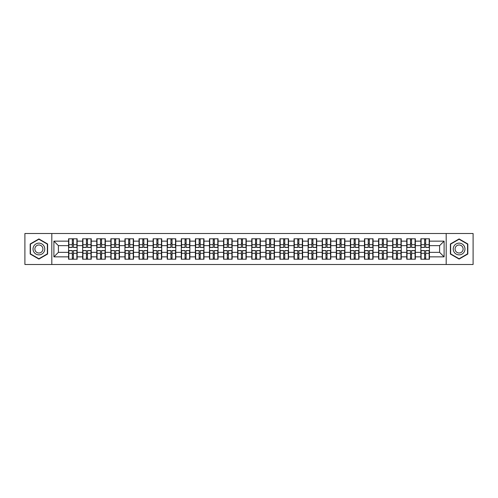 <?xml version="1.0" encoding="UTF-8"?>
<svg xmlns="http://www.w3.org/2000/svg" width="498" height="498" viewBox="0 0 498 498"><rect width="100%" height="100%" fill="white"/><g stroke="black" fill="none" stroke-linecap="round" stroke-linejoin="round"><path stroke-width="0.75" d="M446.183 264.494L473.1 264.494L473.1 233.506L446.183 233.506L446.183 264.494L51.817 264.494L51.817 233.506L24.9 233.506L24.9 264.494L51.817 264.494M446.183 233.506L51.817 233.506M439.591 252.343L439.591 245.657L429.425 245.657L429.425 252.343L439.591 252.343L444.104 256.856L444.104 241.144L429.425 241.144L429.425 238.791L420.847 238.791L420.847 245.657L415.338 245.657L415.338 252.343L420.847 252.343L420.847 245.657M444.104 256.856L429.425 256.856L429.425 259.209L420.847 259.209L420.847 256.856L415.338 256.856L415.338 259.209L406.754 259.209L406.754 256.856L401.245 256.856L401.245 259.209L392.667 259.209L392.667 256.856L387.151 256.856L387.151 259.209L378.573 259.209L378.573 256.856L373.064 256.856L373.064 259.209L364.48 259.209L364.48 256.856L358.971 256.856L358.971 259.209L350.393 259.209L350.393 256.856L344.884 256.856L344.884 259.209L336.299 259.209L336.299 256.856L330.79 256.856L330.79 259.209L322.212 259.209L322.212 256.856L316.697 256.856L316.697 259.209L308.119 259.209L308.119 256.856L302.61 256.856L302.61 259.209L294.025 259.209L294.025 256.856L288.516 256.856L288.516 259.209L279.938 259.209L279.938 256.856L274.429 256.856L274.429 259.209L265.845 259.209L265.845 256.856L260.336 256.856L260.336 259.209L251.758 259.209L251.758 256.856L246.242 256.856L246.242 259.209L237.664 259.209L237.664 256.856L232.155 256.856L232.155 259.209L223.571 259.209L223.571 256.856L218.062 256.856L218.062 259.209L209.484 259.209L209.484 256.856L203.975 256.856L203.975 259.209L195.39 259.209L195.39 256.856L189.881 256.856L189.881 259.209L181.303 259.209L181.303 256.856L175.788 256.856L175.788 259.209L167.21 259.209L167.21 256.856L161.701 256.856L161.701 259.209L153.116 259.209L153.116 256.856L147.607 256.856L147.607 259.209L139.029 259.209L139.029 256.856L133.52 256.856L133.52 259.209L124.936 259.209L124.936 256.856L119.427 256.856L119.427 259.209L110.849 259.209L110.849 256.856L105.333 256.856L105.333 259.209L96.755 259.209L96.755 256.856L91.246 256.856L91.246 259.209L82.662 259.209L82.662 256.856L77.153 256.856L77.153 259.209L68.575 259.209L68.575 256.856L53.896 256.856L53.896 241.144L68.575 241.144L68.575 245.657L58.409 245.657L58.409 252.343L68.575 252.343L68.575 245.657M420.847 241.144L415.338 241.144L415.338 238.791L406.754 238.791L406.754 241.144L401.245 241.144L401.245 238.791L392.667 238.791L392.667 241.144L387.151 241.144L387.151 238.791L378.573 238.791L378.573 241.144L373.064 241.144L373.064 238.791L364.48 238.791L364.48 241.144L358.971 241.144L358.971 238.791L350.393 238.791L350.393 241.144L344.884 241.144L344.884 238.791L336.299 238.791L336.299 241.144L330.79 241.144L330.79 238.791L322.212 238.791L322.212 241.144L316.697 241.144L316.697 238.791L308.119 238.791L308.119 241.144L302.61 241.144L302.61 238.791L294.025 238.791L294.025 241.144L288.516 241.144L288.516 238.791L279.938 238.791L279.938 241.144L274.429 241.144L274.429 238.791L265.845 238.791L265.845 241.144L260.336 241.144L260.336 238.791L251.758 238.791L251.758 241.144L246.242 241.144L246.242 238.791L237.664 238.791L237.664 241.144L232.155 241.144L232.155 238.791L223.571 238.791L223.571 241.144L218.062 241.144L218.062 238.791L209.484 238.791L209.484 241.144L203.975 241.144L203.975 238.791L195.39 238.791L195.39 241.144L189.881 241.144L189.881 238.791L181.303 238.791L181.303 241.144L175.788 241.144L175.788 238.791L167.21 238.791L167.21 241.144L161.701 241.144L161.701 238.791L153.116 238.791L153.116 241.144L147.607 241.144L147.607 238.791L139.029 238.791L139.029 241.144L133.52 241.144L133.52 238.791L124.936 238.791L124.936 241.144L119.427 241.144L119.427 238.791L110.849 238.791L110.849 241.144L105.333 241.144L105.333 238.791L96.755 238.791L96.755 241.144L91.246 241.144L91.246 238.791L82.662 238.791L82.662 241.144L77.153 241.144L77.153 238.791L68.575 238.791L68.575 241.144M420.847 252.343L420.847 256.856M415.338 252.343L415.338 256.856M415.338 241.144L415.338 245.657M401.245 252.343L406.754 252.343L406.754 245.657L401.245 245.657L401.245 256.856M406.754 252.343L406.754 256.856M406.754 241.144L406.754 245.657M401.245 241.144L401.245 245.657M387.151 252.343L392.667 252.343L392.667 245.657L387.151 245.657L387.151 256.856M392.667 252.343L392.667 256.856M392.667 241.144L392.667 245.657M387.151 241.144L387.151 245.657M373.064 252.343L378.573 252.343L378.573 245.657L373.064 245.657L373.064 256.856M378.573 252.343L378.573 256.856M378.573 241.144L378.573 245.657M373.064 241.144L373.064 245.657M358.971 252.343L364.48 252.343L364.48 245.657L358.971 245.657L358.971 256.856M364.48 252.343L364.48 256.856M364.48 241.144L364.48 245.657M358.971 241.144L358.971 245.657M344.884 252.343L350.393 252.343L350.393 245.657L344.884 245.657L344.884 256.856M350.393 252.343L350.393 256.856M350.393 241.144L350.393 245.657M344.884 241.144L344.884 245.657M330.79 252.343L336.299 252.343L336.299 245.657L330.79 245.657L330.79 256.856M336.299 252.343L336.299 256.856M336.299 241.144L336.299 245.657M330.79 241.144L330.79 245.657M316.697 252.343L322.212 252.343L322.212 245.657L316.697 245.657L316.697 256.856M322.212 252.343L322.212 256.856M322.212 241.144L322.212 245.657M316.697 241.144L316.697 245.657M302.61 252.343L308.119 252.343L308.119 245.657L302.61 245.657L302.61 256.856M308.119 252.343L308.119 256.856M308.119 241.144L308.119 245.657M302.61 241.144L302.61 245.657M288.516 252.343L294.025 252.343L294.025 245.657L288.516 245.657L288.516 256.856M294.025 252.343L294.025 256.856M294.025 241.144L294.025 245.657M288.516 241.144L288.516 245.657M274.429 252.343L279.938 252.343L279.938 245.657L274.429 245.657L274.429 256.856M279.938 252.343L279.938 256.856M279.938 241.144L279.938 245.657M274.429 241.144L274.429 245.657M260.336 252.343L265.845 252.343L265.845 245.657L260.336 245.657L260.336 256.856M265.845 252.343L265.845 256.856M265.845 241.144L265.845 245.657M260.336 241.144L260.336 245.657M246.242 252.343L251.758 252.343L251.758 245.657L246.242 245.657L246.242 256.856M251.758 252.343L251.758 256.856M251.758 241.144L251.758 245.657M246.242 241.144L246.242 245.657M232.155 252.343L237.664 252.343L237.664 245.657L232.155 245.657L232.155 256.856M237.664 252.343L237.664 256.856M237.664 241.144L237.664 245.657M232.155 241.144L232.155 245.657M218.062 252.343L223.571 252.343L223.571 245.657L218.062 245.657L218.062 256.856M223.571 252.343L223.571 256.856M223.571 241.144L223.571 245.657M218.062 241.144L218.062 245.657M203.975 252.343L209.484 252.343L209.484 245.657L203.975 245.657L203.975 256.856M209.484 252.343L209.484 256.856M209.484 241.144L209.484 245.657M203.975 241.144L203.975 245.657M189.881 252.343L195.39 252.343L195.39 245.657L189.881 245.657L189.881 256.856M195.39 252.343L195.39 256.856M195.39 241.144L195.39 245.657M189.881 241.144L189.881 245.657M175.788 252.343L181.303 252.343L181.303 245.657L175.788 245.657L175.788 256.856M181.303 252.343L181.303 256.856M181.303 241.144L181.303 245.657M175.788 241.144L175.788 245.657M161.701 252.343L167.21 252.343L167.21 245.657L161.701 245.657L161.701 256.856M167.21 252.343L167.21 256.856M167.21 241.144L167.21 245.657M161.701 241.144L161.701 245.657M147.607 252.343L153.116 252.343L153.116 245.657L147.607 245.657L147.607 256.856M153.116 252.343L153.116 256.856M153.116 241.144L153.116 245.657M147.607 241.144L147.607 245.657M133.52 252.343L139.029 252.343L139.029 245.657L133.52 245.657L133.52 256.856M139.029 252.343L139.029 256.856M139.029 241.144L139.029 245.657M133.52 241.144L133.52 245.657M119.427 252.343L124.936 252.343L124.936 245.657L119.427 245.657L119.427 256.856M124.936 252.343L124.936 256.856M124.936 241.144L124.936 245.657M119.427 241.144L119.427 245.657M105.333 252.343L110.849 252.343L110.849 245.657L105.333 245.657L105.333 256.856M110.849 252.343L110.849 256.856M110.849 241.144L110.849 245.657M105.333 241.144L105.333 245.657M91.246 252.343L96.755 252.343L96.755 245.657L91.246 245.657L91.246 256.856M96.755 252.343L96.755 256.856M96.755 241.144L96.755 245.657M91.246 241.144L91.246 245.657M77.153 252.343L82.662 252.343L82.662 245.657L77.153 245.657L77.153 256.856M82.662 252.343L82.662 256.856M82.662 241.144L82.662 245.657M77.153 241.144L77.153 245.657M68.575 252.343L68.575 256.856M58.409 252.343L53.896 256.856M53.896 241.144L58.409 245.657M429.425 252.343L429.425 256.856M429.425 241.144L429.425 245.657M444.104 241.144L439.591 245.657M38.9 238.934L30.185 243.97L30.185 254.03L38.9 259.066L47.615 254.03L47.615 243.97L38.9 238.934M450.385 254.03L459.1 259.066L467.815 254.03L467.815 243.97L459.1 238.934L450.385 243.97L450.385 254.03M76.885 238.791L76.885 247.462L73.405 247.462L73.405 238.791M72.322 238.791L72.322 247.462L68.842 247.462L68.842 238.791M72.322 239.968L73.405 239.968M73.405 243.31L72.322 243.31M68.842 259.209L68.842 250.538L72.322 250.538L72.322 259.209M73.405 259.209L73.405 250.538L76.885 250.538L76.885 259.209M73.405 258.032L72.322 258.032M72.322 254.69L73.405 254.69M38.9 243.13A5.87 5.87 0 0 0 33.03 249A5.87 5.87 0 0 0 38.9 254.87A5.87 5.87 0 0 0 44.77 249A5.87 5.87 0 0 0 38.9 243.13M38.9 244.979A4.021 4.021 0 0 0 34.879 249A4.021 4.021 0 0 0 38.9 253.021A4.021 4.021 0 0 0 42.921 249A4.021 4.021 0 0 0 38.9 244.979M47.347 253.874L38.9 258.755L30.453 253.874L30.453 244.126L38.9 239.245L47.347 244.126L47.347 253.874M464.186 246.062A5.87 5.87 0 0 0 456.162 243.914A5.87 5.87 0 0 0 454.014 251.938A5.87 5.87 0 0 0 462.032 254.086A5.87 5.87 0 0 0 464.186 246.062M462.58 246.989A4.021 4.021 0 0 0 457.089 245.52A4.021 4.021 0 0 0 455.62 251.011A4.021 4.021 0 0 0 461.111 252.48A4.021 4.021 0 0 0 462.58 246.989M459.1 258.755L450.653 253.874L450.653 244.126L459.1 239.245L467.547 244.126L467.547 253.874L459.1 258.755M90.972 238.791L90.972 247.462L87.499 247.462L87.499 238.791M86.409 238.791L86.409 247.462L82.936 247.462L82.936 238.791M86.409 239.968L87.499 239.968M87.499 243.31L86.409 243.31M105.066 238.791L105.066 247.462L101.586 247.462L101.586 238.791M100.503 238.791L100.503 247.462L97.023 247.462L97.023 238.791M100.503 239.968L101.586 239.968M101.586 243.31L100.503 243.31M119.153 238.791L119.153 247.462L115.679 247.462L115.679 238.791M114.596 238.791L114.596 247.462L111.116 247.462L111.116 238.791M114.596 239.968L115.679 239.968M115.679 243.31L114.596 243.31M133.246 238.791L133.246 247.462L129.766 247.462L129.766 238.791M128.683 238.791L128.683 247.462L125.21 247.462L125.21 238.791M128.683 239.968L129.766 239.968M129.766 243.31L128.683 243.31M147.34 238.791L147.34 247.462L143.86 247.462L143.86 238.791M142.777 238.791L142.777 247.462L139.297 247.462L139.297 238.791M142.777 239.968L143.86 239.968M143.86 243.31L142.777 243.31M82.936 259.209L82.936 250.538L86.409 250.538L86.409 259.209M87.499 259.209L87.499 250.538L90.972 250.538L90.972 259.209M87.499 258.032L86.409 258.032M86.409 254.69L87.499 254.69M97.023 259.209L97.023 250.538L100.503 250.538L100.503 259.209M101.586 259.209L101.586 250.538L105.066 250.538L105.066 259.209M101.586 258.032L100.503 258.032M100.503 254.69L101.586 254.69M111.116 259.209L111.116 250.538L114.596 250.538L114.596 259.209M115.679 259.209L115.679 250.538L119.153 250.538L119.153 259.209M115.679 258.032L114.596 258.032M114.596 254.69L115.679 254.69M125.21 259.209L125.21 250.538L128.683 250.538L128.683 259.209M129.766 259.209L129.766 250.538L133.246 250.538L133.246 259.209M129.766 258.032L128.683 258.032M128.683 254.69L129.766 254.69M139.297 259.209L139.297 250.538L142.777 250.538L142.777 259.209M143.86 259.209L143.86 250.538L147.34 250.538L147.34 259.209M143.86 258.032L142.777 258.032M142.777 254.69L143.86 254.69M161.427 238.791L161.427 247.462L157.953 247.462L157.953 238.791M156.87 238.791L156.87 247.462L153.39 247.462L153.39 238.791M156.87 239.968L157.953 239.968M157.953 243.31L156.87 243.31M153.39 259.209L153.39 250.538L156.87 250.538L156.87 259.209M157.953 259.209L157.953 250.538L161.427 250.538L161.427 259.209M157.953 258.032L156.87 258.032M156.87 254.69L157.953 254.69M175.52 238.791L175.52 247.462L172.04 247.462L172.04 238.791M170.957 238.791L170.957 247.462L167.477 247.462L167.477 238.791M170.957 239.968L172.04 239.968M172.04 243.31L170.957 243.31M167.477 259.209L167.477 250.538L170.957 250.538L170.957 259.209M172.04 259.209L172.04 250.538L175.52 250.538L175.52 259.209M172.04 258.032L170.957 258.032M170.957 254.69L172.04 254.69M189.607 238.791L189.607 247.462L186.134 247.462L186.134 238.791M185.051 238.791L185.051 247.462L181.571 247.462L181.571 238.791M185.051 239.968L186.134 239.968M186.134 243.31L185.051 243.31M181.571 259.209L181.571 250.538L185.051 250.538L185.051 259.209M186.134 259.209L186.134 250.538L189.607 250.538L189.607 259.209M186.134 258.032L185.051 258.032M185.051 254.69L186.134 254.69M203.701 238.791L203.701 247.462L200.221 247.462L200.221 238.791M199.138 238.791L199.138 247.462L195.664 247.462L195.664 238.791M199.138 239.968L200.221 239.968M200.221 243.31L199.138 243.31M195.664 259.209L195.664 250.538L199.138 250.538L199.138 259.209M200.221 259.209L200.221 250.538L203.701 250.538L203.701 259.209M200.221 258.032L199.138 258.032M199.138 254.69L200.221 254.69M217.794 238.791L217.794 247.462L214.314 247.462L214.314 238.791M213.231 238.791L213.231 247.462L209.751 247.462L209.751 238.791M213.231 239.968L214.314 239.968M214.314 243.31L213.231 243.31M209.751 259.209L209.751 250.538L213.231 250.538L213.231 259.209M214.314 259.209L214.314 250.538L217.794 250.538L217.794 259.209M214.314 258.032L213.231 258.032M213.231 254.69L214.314 254.69M231.881 238.791L231.881 247.462L228.408 247.462L228.408 238.791M227.325 238.791L227.325 247.462L223.845 247.462L223.845 238.791M227.325 239.968L228.408 239.968M228.408 243.31L227.325 243.31M223.845 259.209L223.845 250.538L227.325 250.538L227.325 259.209M228.408 259.209L228.408 250.538L231.881 250.538L231.881 259.209M228.408 258.032L227.325 258.032M227.325 254.69L228.408 254.69M245.975 238.791L245.975 247.462L242.495 247.462L242.495 238.791M241.412 238.791L241.412 247.462L237.932 247.462L237.932 238.791M241.412 239.968L242.495 239.968M242.495 243.31L241.412 243.31M237.932 259.209L237.932 250.538L241.412 250.538L241.412 259.209M242.495 259.209L242.495 250.538L245.975 250.538L245.975 259.209M242.495 258.032L241.412 258.032M241.412 254.69L242.495 254.69M260.068 238.791L260.068 247.462L256.588 247.462L256.588 238.791M255.505 238.791L255.505 247.462L252.025 247.462L252.025 238.791M255.505 239.968L256.588 239.968M256.588 243.31L255.505 243.31M252.025 259.209L252.025 250.538L255.505 250.538L255.505 259.209M256.588 259.209L256.588 250.538L260.068 250.538L260.068 259.209M256.588 258.032L255.505 258.032M255.505 254.69L256.588 254.69M274.155 238.791L274.155 247.462L270.675 247.462L270.675 238.791M269.592 238.791L269.592 247.462L266.119 247.462L266.119 238.791M269.592 239.968L270.675 239.968M270.675 243.31L269.592 243.31M266.119 259.209L266.119 250.538L269.592 250.538L269.592 259.209M270.675 259.209L270.675 250.538L274.155 250.538L274.155 259.209M270.675 258.032L269.592 258.032M269.592 254.69L270.675 254.69M288.249 238.791L288.249 247.462L284.769 247.462L284.769 238.791M283.686 238.791L283.686 247.462L280.206 247.462L280.206 238.791M283.686 239.968L284.769 239.968M284.769 243.31L283.686 243.31M280.206 259.209L280.206 250.538L283.686 250.538L283.686 259.209M284.769 259.209L284.769 250.538L288.249 250.538L288.249 259.209M284.769 258.032L283.686 258.032M283.686 254.69L284.769 254.69M302.336 238.791L302.336 247.462L298.862 247.462L298.862 238.791M297.779 238.791L297.779 247.462L294.299 247.462L294.299 238.791M297.779 239.968L298.862 239.968M298.862 243.31L297.779 243.31M294.299 259.209L294.299 250.538L297.779 250.538L297.779 259.209M298.862 259.209L298.862 250.538L302.336 250.538L302.336 259.209M298.862 258.032L297.779 258.032M297.779 254.69L298.862 254.69M316.429 238.791L316.429 247.462L312.949 247.462L312.949 238.791M311.866 238.791L311.866 247.462L308.393 247.462L308.393 238.791M311.866 239.968L312.949 239.968M312.949 243.31L311.866 243.31M308.393 259.209L308.393 250.538L311.866 250.538L311.866 259.209M312.949 259.209L312.949 250.538L316.429 250.538L316.429 259.209M312.949 258.032L311.866 258.032M311.866 254.69L312.949 254.69M330.523 238.791L330.523 247.462L327.043 247.462L327.043 238.791M325.96 238.791L325.96 247.462L322.48 247.462L322.48 238.791M325.96 239.968L327.043 239.968M327.043 243.31L325.96 243.31M322.48 259.209L322.48 250.538L325.96 250.538L325.96 259.209M327.043 259.209L327.043 250.538L330.523 250.538L330.523 259.209M327.043 258.032L325.96 258.032M325.96 254.69L327.043 254.69M344.61 238.791L344.61 247.462L341.13 247.462L341.13 238.791M340.047 238.791L340.047 247.462L336.573 247.462L336.573 238.791M340.047 239.968L341.13 239.968M341.13 243.31L340.047 243.31M336.573 259.209L336.573 250.538L340.047 250.538L340.047 259.209M341.13 259.209L341.13 250.538L344.61 250.538L344.61 259.209M341.13 258.032L340.047 258.032M340.047 254.69L341.13 254.69M358.703 238.791L358.703 247.462L355.223 247.462L355.223 238.791M354.14 238.791L354.14 247.462L350.66 247.462L350.66 238.791M354.14 239.968L355.223 239.968M355.223 243.31L354.14 243.31M350.66 259.209L350.66 250.538L354.14 250.538L354.14 259.209M355.223 259.209L355.223 250.538L358.703 250.538L358.703 259.209M355.223 258.032L354.14 258.032M354.14 254.69L355.223 254.69M372.79 238.791L372.79 247.462L369.317 247.462L369.317 238.791M368.234 238.791L368.234 247.462L364.754 247.462L364.754 238.791M368.234 239.968L369.317 239.968M369.317 243.31L368.234 243.31M364.754 259.209L364.754 250.538L368.234 250.538L368.234 259.209M369.317 259.209L369.317 250.538L372.79 250.538L372.79 259.209M369.317 258.032L368.234 258.032M368.234 254.69L369.317 254.69M386.884 238.791L386.884 247.462L383.404 247.462L383.404 238.791M382.321 238.791L382.321 247.462L378.847 247.462L378.847 238.791M382.321 239.968L383.404 239.968M383.404 243.31L382.321 243.31M378.847 259.209L378.847 250.538L382.321 250.538L382.321 259.209M383.404 259.209L383.404 250.538L386.884 250.538L386.884 259.209M383.404 258.032L382.321 258.032M382.321 254.69L383.404 254.69M400.977 238.791L400.977 247.462L397.497 247.462L397.497 238.791M396.414 238.791L396.414 247.462L392.934 247.462L392.934 238.791M396.414 239.968L397.497 239.968M397.497 243.31L396.414 243.31M392.934 259.209L392.934 250.538L396.414 250.538L396.414 259.209M397.497 259.209L397.497 250.538L400.977 250.538L400.977 259.209M397.497 258.032L396.414 258.032M396.414 254.69L397.497 254.69M415.064 238.791L415.064 247.462L411.591 247.462L411.591 238.791M410.501 238.791L410.501 247.462L407.028 247.462L407.028 238.791M410.501 239.968L411.591 239.968M411.591 243.31L410.501 243.31M407.028 259.209L407.028 250.538L410.501 250.538L410.501 259.209M411.591 259.209L411.591 250.538L415.064 250.538L415.064 259.209M411.591 258.032L410.501 258.032M410.501 254.69L411.591 254.69M429.158 238.791L429.158 247.462L425.678 247.462L425.678 238.791M424.595 238.791L424.595 247.462L421.115 247.462L421.115 238.791M424.595 239.968L425.678 239.968M425.678 243.31L424.595 243.31M421.115 259.209L421.115 250.538L424.595 250.538L424.595 259.209M425.678 259.209L425.678 250.538L429.158 250.538L429.158 259.209M425.678 258.032L424.595 258.032M424.595 254.69L425.678 254.69M72.322 244.68L68.842 244.68M72.322 247.35L68.842 247.35M76.885 244.68L73.405 244.68M76.885 247.35L73.405 247.35M73.405 253.32L76.885 253.32M73.405 250.65L76.885 250.65M68.842 253.32L72.322 253.32M68.842 250.65L72.322 250.65M86.409 244.68L82.936 244.68M86.409 247.35L82.936 247.35M90.972 244.68L87.499 244.68M90.972 247.35L87.499 247.35M100.503 244.68L97.023 244.68M100.503 247.35L97.023 247.35M105.066 244.68L101.586 244.68M105.066 247.35L101.586 247.35M114.596 244.68L111.116 244.68M114.596 247.35L111.116 247.35M119.153 244.68L115.679 244.68M119.153 247.35L115.679 247.35M128.683 244.68L125.21 244.68M128.683 247.35L125.21 247.35M133.246 244.68L129.766 244.68M133.246 247.35L129.766 247.35M142.777 244.68L139.297 244.68M142.777 247.35L139.297 247.35M147.34 244.68L143.86 244.68M147.34 247.35L143.86 247.35M87.499 253.32L90.972 253.32M87.499 250.65L90.972 250.65M82.936 253.32L86.409 253.32M82.936 250.65L86.409 250.65M101.586 253.32L105.066 253.32M101.586 250.65L105.066 250.65M97.023 253.32L100.503 253.32M97.023 250.65L100.503 250.65M115.679 253.32L119.153 253.32M115.679 250.65L119.153 250.65M111.116 253.32L114.596 253.32M111.116 250.65L114.596 250.65M129.766 253.32L133.246 253.32M129.766 250.65L133.246 250.65M125.21 253.32L128.683 253.32M125.21 250.65L128.683 250.65M143.86 253.32L147.34 253.32M143.86 250.65L147.34 250.65M139.297 253.32L142.777 253.32M139.297 250.65L142.777 250.65M156.87 244.68L153.39 244.68M156.87 247.35L153.39 247.35M161.427 244.68L157.953 244.68M161.427 247.35L157.953 247.35M157.953 253.32L161.427 253.32M157.953 250.65L161.427 250.65M153.39 253.32L156.87 253.32M153.39 250.65L156.87 250.65M170.957 244.68L167.477 244.68M170.957 247.35L167.477 247.35M175.52 244.68L172.04 244.68M175.52 247.35L172.04 247.35M172.04 253.32L175.52 253.32M172.04 250.65L175.52 250.65M167.477 253.32L170.957 253.32M167.477 250.65L170.957 250.65M185.051 244.68L181.571 244.68M185.051 247.35L181.571 247.35M189.607 244.68L186.134 244.68M189.607 247.35L186.134 247.35M186.134 253.32L189.607 253.32M186.134 250.65L189.607 250.65M181.571 253.32L185.051 253.32M181.571 250.65L185.051 250.65M199.138 244.68L195.664 244.68M199.138 247.35L195.664 247.35M203.701 244.68L200.221 244.68M203.701 247.35L200.221 247.35M200.221 253.32L203.701 253.32M200.221 250.65L203.701 250.65M195.664 253.32L199.138 253.32M195.664 250.65L199.138 250.65M213.231 244.68L209.751 244.68M213.231 247.35L209.751 247.35M217.794 244.68L214.314 244.68M217.794 247.35L214.314 247.35M214.314 253.32L217.794 253.32M214.314 250.65L217.794 250.65M209.751 253.32L213.231 253.32M209.751 250.65L213.231 250.65M227.325 244.68L223.845 244.68M227.325 247.35L223.845 247.35M231.881 244.68L228.408 244.68M231.881 247.35L228.408 247.35M228.408 253.32L231.881 253.32M228.408 250.65L231.881 250.65M223.845 253.32L227.325 253.32M223.845 250.65L227.325 250.65M241.412 244.68L237.932 244.68M241.412 247.35L237.932 247.35M245.975 244.68L242.495 244.68M245.975 247.35L242.495 247.35M242.495 253.32L245.975 253.32M242.495 250.65L245.975 250.65M237.932 253.32L241.412 253.32M237.932 250.65L241.412 250.65M255.505 244.68L252.025 244.68M255.505 247.35L252.025 247.35M260.068 244.68L256.588 244.68M260.068 247.35L256.588 247.35M256.588 253.32L260.068 253.32M256.588 250.65L260.068 250.65M252.025 253.32L255.505 253.32M252.025 250.65L255.505 250.65M269.592 244.68L266.119 244.68M269.592 247.35L266.119 247.35M274.155 244.68L270.675 244.68M274.155 247.35L270.675 247.35M270.675 253.32L274.155 253.32M270.675 250.65L274.155 250.65M266.119 253.32L269.592 253.32M266.119 250.65L269.592 250.65M283.686 244.68L280.206 244.68M283.686 247.35L280.206 247.35M288.249 244.68L284.769 244.68M288.249 247.35L284.769 247.35M284.769 253.32L288.249 253.32M284.769 250.65L288.249 250.65M280.206 253.32L283.686 253.32M280.206 250.65L283.686 250.65M297.779 244.68L294.299 244.68M297.779 247.35L294.299 247.35M302.336 244.68L298.862 244.68M302.336 247.35L298.862 247.35M298.862 253.32L302.336 253.32M298.862 250.65L302.336 250.65M294.299 253.32L297.779 253.32M294.299 250.65L297.779 250.65M311.866 244.68L308.393 244.68M311.866 247.35L308.393 247.35M316.429 244.68L312.949 244.68M316.429 247.35L312.949 247.35M312.949 253.32L316.429 253.32M312.949 250.65L316.429 250.65M308.393 253.32L311.866 253.32M308.393 250.65L311.866 250.65M325.96 244.68L322.48 244.68M325.96 247.35L322.48 247.35M330.523 244.68L327.043 244.68M330.523 247.35L327.043 247.35M327.043 253.32L330.523 253.32M327.043 250.65L330.523 250.65M322.48 253.32L325.96 253.32M322.48 250.65L325.96 250.65M340.047 244.68L336.573 244.68M340.047 247.35L336.573 247.35M344.61 244.68L341.13 244.68M344.61 247.35L341.13 247.35M341.13 253.32L344.61 253.32M341.13 250.65L344.61 250.65M336.573 253.32L340.047 253.32M336.573 250.65L340.047 250.65M354.14 244.68L350.66 244.68M354.14 247.35L350.66 247.35M358.703 244.68L355.223 244.68M358.703 247.35L355.223 247.35M355.223 253.32L358.703 253.32M355.223 250.65L358.703 250.65M350.66 253.32L354.14 253.32M350.66 250.65L354.14 250.65M368.234 244.68L364.754 244.68M368.234 247.35L364.754 247.35M372.79 244.68L369.317 244.68M372.79 247.35L369.317 247.35M369.317 253.32L372.79 253.32M369.317 250.65L372.79 250.65M364.754 253.32L368.234 253.32M364.754 250.65L368.234 250.65M382.321 244.68L378.847 244.68M382.321 247.35L378.847 247.35M386.884 244.68L383.404 244.68M386.884 247.35L383.404 247.35M383.404 253.32L386.884 253.32M383.404 250.65L386.884 250.65M378.847 253.32L382.321 253.32M378.847 250.65L382.321 250.65M396.414 244.68L392.934 244.68M396.414 247.35L392.934 247.35M400.977 244.68L397.497 244.68M400.977 247.35L397.497 247.35M397.497 253.32L400.977 253.32M397.497 250.65L400.977 250.65M392.934 253.32L396.414 253.32M392.934 250.65L396.414 250.65M410.501 244.68L407.028 244.68M410.501 247.35L407.028 247.35M415.064 244.68L411.591 244.68M415.064 247.35L411.591 247.35M411.591 253.32L415.064 253.32M411.591 250.65L415.064 250.65M407.028 253.32L410.501 253.32M407.028 250.65L410.501 250.65M424.595 244.68L421.115 244.68M424.595 247.35L421.115 247.35M429.158 244.68L425.678 244.68M429.158 247.35L425.678 247.35M425.678 253.32L429.158 253.32M425.678 250.65L429.158 250.65M421.115 253.32L424.595 253.32M421.115 250.65L424.595 250.65"/></g></svg>
